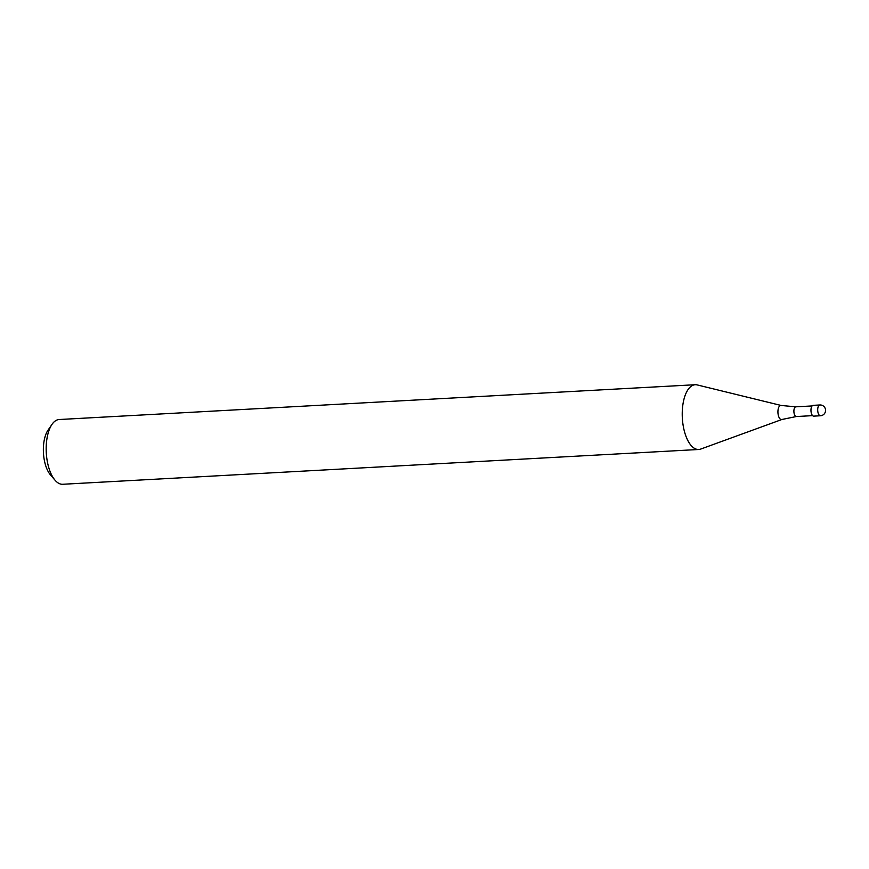 <?xml version="1.0" encoding="UTF-8"?>
<svg xmlns="http://www.w3.org/2000/svg" width="869" height="869" viewBox="0 0 869 869"><rect width="100%" height="100%" fill="white"/><g stroke="black" fill="none" stroke-linecap="round" stroke-linejoin="round"><path stroke-width="1.3" d="M812.091 405.942L795.83 406.822L781.198 405.475L697.22 384.924A32.414 14.664 86.9 0 0 682.35 409.94A32.414 14.664 86.9 0 0 698.752 449.479A32.414 14.664 86.9 0 0 700.849 449.023M697.34 384.956A32.414 14.664 86.9 0 0 695.211 384.728L59.157 419.521A32.414 14.664 86.9 0 0 51.977 424.409A32.414 14.664 86.9 0 0 46.296 444.732A32.414 14.664 86.9 0 0 55.029 480.199A32.414 14.664 86.9 0 0 62.698 484.272L698.752 449.479M695.211 384.728A32.414 14.664 86.9 0 0 682.35 409.94A32.414 14.664 86.9 0 0 700.729 449.067L781.959 419.477L796.362 416.533A4.866 2.194 86.9 0 1 793.908 410.602A4.866 2.194 86.9 0 1 795.83 406.822M51.977 424.409L47.991 430.22A25.94 11.732 86.9 0 0 43.45 446.481A25.94 11.732 86.9 0 0 50.435 474.854L55.029 480.199M819.858 404.976L813.123 405.345A5.399 2.444 86.9 0 0 810.983 409.538A5.399 2.444 86.9 0 0 813.71 416.132L820.455 415.762A5.399 5.399 0 0 0 825.55 410.689A5.399 5.399 0 0 0 819.858 404.976L819.858 404.976A5.399 2.444 86.9 0 0 817.718 409.169A5.399 2.444 86.9 0 0 820.455 415.762M781.198 405.475A7.071 3.204 86.9 0 0 777.951 410.939A7.071 3.204 86.9 0 0 781.959 419.477M812.624 415.643L796.362 416.533"/></g></svg>
